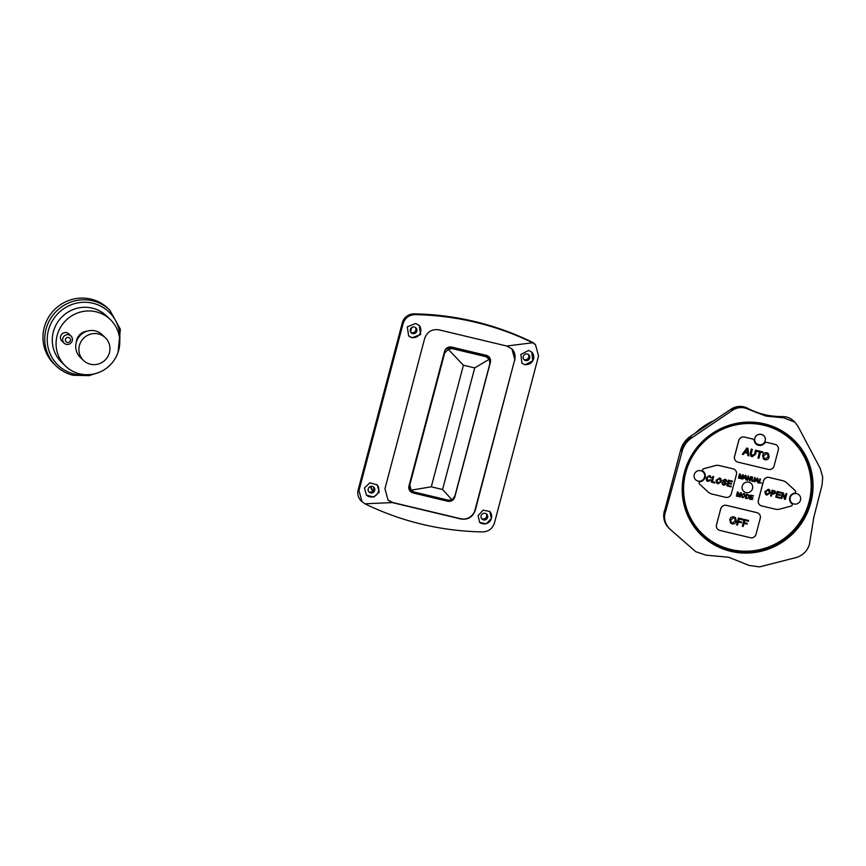 <?xml version="1.0" encoding="UTF-8"?>
<svg xmlns="http://www.w3.org/2000/svg" width="866" height="866" viewBox="0 0 866 866"><rect width="100%" height="100%" fill="white"/><g stroke="black" fill="none" stroke-linecap="round" stroke-linejoin="round"><path stroke-width="1.3" d="M105.36 337.74L102.188 334.687A15.761 15.328 133.9 0 0 77.778 338.682A15.761 15.328 133.9 0 0 80.322 357.398L83.493 360.44A15.761 15.328 133.9 0 0 107.904 356.446A15.761 15.328 133.9 0 0 98.421 333.951A15.761 15.328 133.9 0 0 83.493 360.44M64.095 343.153L61.887 341.02A4.979 4.839 -46.1 0 1 66.595 332.652A4.979 4.839 -46.1 0 1 68.793 333.843L71.001 335.986A4.979 4.839 -46.1 0 1 66.292 344.343A4.979 4.839 -46.1 0 1 63.294 337.242A4.979 4.839 -46.1 0 1 71.001 335.986M79.726 373.852A32.302 31.425 133.9 0 0 115.557 357.907A32.302 31.425 133.9 0 0 110.328 319.554A32.302 31.425 133.9 0 0 96.115 311.803A32.302 31.425 133.9 0 0 60.284 327.749A32.302 31.425 133.9 0 0 65.513 366.091A32.302 31.425 133.9 0 0 79.726 373.852M110.328 319.554L106.529 315.906A32.302 31.425 133.9 0 0 92.316 308.144A32.302 31.425 133.9 0 0 56.485 324.09A32.302 31.425 133.9 0 0 61.713 362.432L65.513 366.091M68.609 337.448A2.609 2.533 -46.1 0 1 70.427 340.544A2.609 2.533 -46.1 0 1 67.288 342.449A2.609 2.533 -46.1 0 1 65.459 339.353A2.609 2.533 -46.1 0 1 68.609 337.448M118.101 352.181L120.352 329.242L109.776 310.115L108.001 308.404A38.732 37.671 133.9 0 0 90.962 299.106A38.732 37.671 133.9 0 0 48.009 318.212A38.732 37.671 133.9 0 0 54.277 364.185L56.052 365.907A38.732 37.671 133.9 0 0 73.09 375.205M87.044 331.191A11.853 11.529 133.9 0 0 76.262 342.384M704.177 427.144A64.582 62.828 -46.1 0 1 705.292 426.408A64.582 62.828 133.9 0 0 704.177 427.144M747.813 455.57L748.83 455.819L747.943 448.339L746.828 448.047L742.324 454.239L743.385 454.509L744.706 452.593L747.596 453.286L747.813 455.57L747.564 453.275M747.943 448.339L746.828 448.047M746.86 448.09L742.368 454.271M747.52 452.431L745.204 451.879L747.196 448.999L747.52 452.431L747.152 448.967M745.225 451.857L747.477 452.388M756.559 450.407L755.607 450.179L754.578 454.055L755.563 450.136L756.559 450.407L755.52 454.336L752.143 456.707L750.681 455.981L750.313 453.091L751.309 449.118L752.305 449.389L751.352 449.162M750.681 455.981L750.27 453.048L751.309 449.118M751.45 455.364L752.305 455.808L751.277 453.275L752.305 449.389M754.578 454.055L752.305 455.808L751.472 455.386M752.262 455.765L754.546 454.022M757.566 450.612L762.903 451.922L757.566 450.612L757.393 451.446L759.569 451.955L757.977 457.995L759.525 451.944M757.609 450.656L757.393 451.446M757.977 457.995L758.93 458.233L760.521 452.193L762.697 452.702L762.903 451.922M763.466 458.958L762.632 455.548L763.466 458.958L764.981 459.77C767.103 460.062 768.488 459.153 769.116 457.042L768.358 453.578L766.843 452.766C764.667 452.474 763.282 453.416 762.675 455.592M762.632 455.548C763.238 453.383 764.635 452.442 766.8 452.723L766.843 452.766M766.8 452.723L768.315 453.535M764.148 458.417L765.187 458.98L764.169 458.439L763.628 455.83L766.637 453.557L767.644 454.098L768.164 456.815L765.187 458.98M765.143 458.937L768.164 456.815M768.131 456.772L767.622 454.076M730.601 523.096L729.757 519.687L730.601 523.096L732.116 523.898C734.238 524.19 735.613 523.28 736.252 521.18L735.483 517.706L733.967 516.894C731.802 516.612 730.406 517.543 729.8 519.719M729.757 519.687C730.374 517.511 731.759 516.569 733.924 516.861L733.967 516.894M733.924 516.861L735.461 517.684M732.279 523.075L731.294 522.566L732.279 523.075L735.256 520.899L732.322 523.107M731.294 522.566L730.752 519.957L733.762 517.684L734.779 518.225L735.299 520.942M735.256 520.899L734.758 518.204M741.577 521.971L741.372 522.761L738.33 522.036L737.518 525.099L736.565 524.872L738.373 518.041L742.887 519.124L742.682 519.914L739.12 519.059L738.536 521.245L741.577 521.971L738.536 521.245M736.565 524.872L738.373 518.041M738.33 518.009L742.887 519.124M744.1 519.416L748.614 520.488L748.408 521.278L744.847 520.423L744.273 522.62L747.315 523.345L747.098 524.136L744.067 523.4L743.255 526.463L742.292 526.236L744.056 519.373L748.614 520.488M742.292 526.236L744.056 519.373M744.273 522.588L747.315 523.345M764.894 491.585L765.598 494.432L764.894 491.585L768.402 489.268L764.927 491.628M765.555 494.399L766.854 495.103L770.307 492.841L769.668 489.95L768.402 489.268M768.358 489.236L769.625 489.907M766.984 494.41L769.506 492.646L767.027 494.454L765.728 491.823L768.229 489.929L769.073 490.383M769.473 492.602L768.196 489.896M768.229 489.929L769.506 492.646M770.567 495.915L771.368 496.11L771.985 493.772L773.36 494.107L775.839 492.862L774.962 490.979L772.071 490.221L770.567 495.915L772.071 490.221M772.028 490.188L774.929 490.935M772.158 493.111L772.688 491.076L774.68 491.596L775.038 492.7L772.158 493.111M772.158 493.09L773.511 493.436M773.479 493.404L775.038 492.7L774.68 491.596M774.994 492.657L774.637 491.563M775.774 497.16L779.898 498.145L780.071 497.495L776.748 496.694L777.267 494.724L780.234 495.439L780.374 494.735L777.452 494.042L777.906 492.321L781.089 493.079L781.262 492.418L777.246 491.433L775.741 497.127L777.246 491.433M780.407 494.778L777.441 494.064M781.262 492.418L777.278 491.466M780.071 497.495L776.759 496.673M782.496 492.711L780.991 498.405L782.453 492.678L783.329 492.916L782.453 492.678M780.991 498.405L781.782 498.6L782.907 494.345L784.488 499.238L785.332 499.444L786.837 493.75L786.036 493.566L784.921 497.809L783.329 492.916M784.888 497.723L786.036 493.566M786.793 493.717L786.003 493.523M782.896 494.399L784.488 499.238M710.012 479.677L708.085 480.76L710.012 479.677L710.791 480.1L710.044 479.721M709.265 476.213L711.257 477.772L709.481 475.564L706.115 477.815L706.667 480.76L707.987 481.442L710.791 480.1M706.115 477.815L709.514 475.596M709.481 475.564L710.596 476.148M708.085 480.76L706.948 478.043L709.308 476.246L709.99 476.603M709.308 476.246L710.412 477.751M706.667 480.76L706.158 477.859M712.307 481.669L714.97 482.33L714.796 482.99L711.322 482.156L712.794 476.43L713.627 476.657L712.794 476.43M714.97 482.33L712.296 481.691L713.627 476.657M712.826 476.473L711.322 482.156M716.074 480.316L716.777 483.163L716.074 480.316L719.581 478L716.117 480.359M716.734 483.131L718.033 483.834L721.486 481.572L720.848 478.681L719.581 478M719.549 477.967L720.815 478.638M718.174 483.141L720.685 481.377L718.206 483.185L716.907 480.554L719.419 478.66L720.252 479.115M720.653 481.334L719.375 478.627M719.419 478.66L720.685 481.377M722.45 484.538L723.803 485.22L726.303 484.018L723.597 480.565L725.015 480.002L726.812 481.518L726.379 479.959L725.156 479.331L722.785 480.424L725.492 483.867L723.121 484.126M723.11 484.105L721.984 482.611L722.471 484.559M722.428 484.516L721.984 482.611M721.941 482.568L722.774 482.795M723.9 484.516L725.459 483.834M723.262 481.821L722.785 480.424M722.753 480.392L725.156 479.331M725.123 479.299L726.379 479.959M723.63 481.074L725.643 482.373M726.964 485.891L731.088 486.876L731.261 486.227L727.927 485.425L728.447 483.455L731.413 484.17L731.553 483.466L728.631 482.773L729.085 481.052L732.268 481.81L732.441 481.15L728.425 480.165L726.92 485.858L728.425 480.165M731.586 483.509L728.62 482.806M732.441 481.15L728.468 480.208M731.261 486.227L727.938 485.404M739.532 473.994L738.449 478.086L739.499 473.951L740.398 474.2L739.532 473.994M740.527 477.891L742.584 474.72L740.571 477.935L740.398 474.2M742.617 475.553L741.751 478.844L742.357 479.017L743.439 474.925M739.91 474.882L740.062 478.443L740.701 478.627L742.703 475.423L741.783 478.887M738.449 478.086L739.023 478.227L739.943 474.763L740.105 478.487M745.907 479.872L746.514 480.013L745.983 475.531L745.29 475.337L742.595 479.05L744.046 478.086L745.778 478.497L745.907 479.872L745.734 478.487M745.983 475.531L745.29 475.337M745.334 475.38L742.638 479.093M745.723 477.978L744.338 477.653L745.529 475.921L745.723 477.978L745.496 475.889M744.359 477.631L745.691 477.945M748.029 476.019L749.772 479.688L750.584 476.625L751.158 476.765L750.075 480.868L748.332 477.198L747.52 480.251L746.947 480.121L747.986 475.986L748.635 476.159M746.947 480.121L747.986 475.986M749.75 479.602L750.584 476.625M750.541 476.592L751.158 476.765M748.311 477.242L749.469 480.717M755.217 477.74L754.643 477.599L753.994 479.894L754.611 477.567L755.184 477.696L754.6 480.1L752.576 481.518L751.428 479.309L752.056 476.95L751.472 479.353L752.576 481.518L751.688 481.085M752.143 480.706L752.662 480.976L752.056 479.461L752.662 477.123M754.037 479.926L752.164 480.727M752.63 480.944L753.994 479.894M757.782 482.708L758.389 482.849L757.858 478.368L757.176 478.173L754.481 481.886L755.921 480.922L757.653 481.334L757.782 482.708L757.62 481.323M757.858 478.368L757.176 478.173M757.22 478.216L754.524 481.929M757.609 480.825L756.224 480.489L757.414 478.768L757.609 480.825L757.371 478.725M756.235 480.468L757.566 480.782M761.42 483.044L758.832 482.957L759.915 478.855L760.489 478.995L759.525 482.622L761.452 483.076L759.536 482.589M759.915 478.855L758.832 482.957M759.872 478.822L760.489 478.995M737.475 492.007L736.392 496.11L737.442 491.975L738.341 492.213L737.475 492.007M738.471 495.915L740.527 492.743L738.514 495.958L738.341 492.213M740.495 492.7L741.35 492.906L740.527 492.743M740.56 493.577L739.694 496.868L740.3 497.041L741.383 492.949M737.854 492.906L738.005 496.467L738.644 496.64L740.647 493.436L739.726 496.9M736.392 496.11L736.966 496.24L737.886 492.776L738.048 496.499M742.801 497.669L741.415 495.157L742.844 497.701L745.323 496.066L743.959 493.501L741.458 495.2M741.902 497.192L742.844 497.701M741.415 495.157L743.916 493.468L744.847 493.966M743.916 493.468L744.825 493.945M744.717 495.893L742.931 497.192L744.717 495.893L743.797 493.934M744.749 495.926L743.829 493.977L744.446 494.302M743.829 493.977L742.032 495.341L742.357 496.9M742.335 496.889L742.931 497.192M746.211 497.95L747.044 494.8L748.516 495.244L748.83 496.868L748.083 498.091L746.211 497.95L747.055 498.145M746.6 494.194L749.198 495.19L749.393 497.008L746.968 498.632L745.518 498.286L746.557 494.15L749.198 495.19M746.557 494.15L745.518 498.286M747.012 498.112L748.083 498.091M748.051 498.047L748.83 496.868M748.787 496.824L748.484 495.2M750.281 498.892L752.673 499.498L749.534 499.217L750.616 495.125L753.528 495.839L750.616 495.125M752.673 499.498L750.281 498.924L750.649 497.506L752.792 498.015L750.779 497.008L751.114 495.774L753.528 495.839M752.911 497.539L750.779 497.03M750.66 495.157L749.577 499.26M796.731 493.631A5.402 5.261 -46.1 0 1 799.978 501.349A5.402 5.261 -46.1 0 1 791.611 502.713A5.402 5.261 -46.1 0 1 796.731 493.631A5.402 5.261 -46.1 0 1 799.978 501.349A5.402 5.261 -46.1 0 1 791.611 502.713A5.402 5.261 -46.1 0 1 796.731 493.631M694.24 474.665A5.402 5.261 -46.1 0 1 703.138 472.002A5.402 5.261 -46.1 0 1 704.545 477.123A5.402 5.261 -46.1 0 1 695.647 479.786A5.402 5.261 -46.1 0 1 694.24 474.665A5.402 5.261 -46.1 0 1 703.138 472.002A5.402 5.261 -46.1 0 1 704.545 477.123A5.402 5.261 -46.1 0 1 695.647 479.786A5.402 5.261 -46.1 0 1 694.24 474.665M758.638 444.756A5.402 5.261 -46.1 0 1 755.379 437.038A5.402 5.261 -46.1 0 1 763.758 435.674A5.402 5.261 -46.1 0 1 758.638 444.756M703.073 471.266A5.921 5.759 -46.1 0 1 700.313 481.691A1.418 1.386 133.9 0 0 699.566 484.116L708.063 491.942A9.483 9.223 133.9 0 0 712.09 494.085L725.589 497.311A4.741 4.611 133.9 0 0 731.315 493.837L736.425 474.492A4.741 4.611 133.9 0 0 733.112 468.852L719.603 465.627A9.483 9.223 133.9 0 0 714.991 465.702L703.614 468.787A1.418 1.386 133.9 0 0 703.073 471.266M699.522 484.072A1.418 1.386 133.9 0 1 700.28 481.648A5.921 5.759 133.9 0 0 703.528 471.645M742.227 486.129A5.402 5.261 133.9 0 0 743.623 491.249A5.402 5.261 133.9 0 0 752.522 488.586A5.402 5.261 133.9 0 0 751.125 483.466A5.402 5.261 133.9 0 0 742.227 486.129A5.402 5.261 -46.1 0 1 751.125 483.466A5.402 5.261 -46.1 0 1 752.522 488.586A5.402 5.261 -46.1 0 1 743.623 491.249A5.402 5.261 -46.1 0 1 742.227 486.129M792.141 440.642A64.701 62.937 133.9 0 0 792.022 440.534A64.701 62.937 133.9 0 0 747.737 423.279M809.017 502.085A64.701 62.937 133.9 0 0 792.26 440.762A64.701 62.937 133.9 0 0 685.731 472.63A64.701 62.937 133.9 0 0 702.488 533.965A64.701 62.937 133.9 0 0 809.017 502.085M795.226 490.643L786.772 482.86A9.483 9.223 133.9 0 0 782.745 480.717L769.235 477.491A4.741 4.611 133.9 0 0 763.52 480.966L758.41 500.31A4.741 4.611 133.9 0 0 761.723 505.939L775.232 509.165A9.483 9.223 133.9 0 0 779.844 509.089L791.221 506.015A1.418 1.386 133.9 0 0 791.762 503.536A5.921 5.759 -46.1 0 1 794.512 493.111A1.418 1.386 133.9 0 0 795.226 490.643L786.729 482.817A9.483 9.223 133.9 0 0 782.702 480.673L769.203 477.447A4.741 4.611 133.9 0 0 763.476 480.922L758.367 500.267A4.741 4.611 133.9 0 0 759.601 504.759A4.741 4.611 133.9 0 0 759.612 504.781L759.634 504.802M753.604 439.56L753.647 439.603A2.371 2.306 -46.1 0 0 752.608 439.03L744.5 437.092A4.741 4.611 133.9 0 0 738.785 440.567L734.574 456.501A4.741 4.611 133.9 0 0 737.886 462.13L768.369 469.415A4.741 4.611 133.9 0 0 774.085 465.94L778.296 450.006A4.741 4.611 133.9 0 0 774.983 444.377L766.843 442.407A2.371 2.306 133.9 0 0 764.462 443.219L764.505 443.262A5.921 5.759 -46.1 0 1 754.297 440.816A2.371 2.306 -46.1 0 0 753.647 439.603A2.371 2.306 133.9 0 0 752.565 438.997L744.468 437.059A4.741 4.611 133.9 0 0 738.741 440.534L734.53 456.469A4.741 4.611 133.9 0 0 735.764 460.961A4.741 4.611 133.9 0 0 735.786 460.972L735.797 460.993M777.029 445.481L777.073 445.514A4.741 4.611 133.9 0 0 774.951 444.345L766.886 442.439A2.371 2.306 133.9 0 0 764.505 443.262M755.921 443.847A5.921 5.759 133.9 0 0 764.462 443.219M683.361 490.124A64.701 62.937 133.9 0 0 702.261 533.737A64.701 62.937 133.9 0 0 702.38 533.846M719.841 530.414L750.335 537.699A4.741 4.611 133.9 0 0 756.05 534.225L760.261 518.29A4.741 4.611 133.9 0 0 756.949 512.661L726.466 505.376A4.741 4.611 133.9 0 0 720.739 508.851L716.496 524.753A4.741 4.611 133.9 0 0 719.841 530.414M759.006 513.787A4.741 4.611 133.9 0 0 758.995 513.765A4.741 4.611 133.9 0 0 756.906 512.629L726.422 505.343A4.741 4.611 133.9 0 0 720.707 508.818L716.528 524.785A4.741 4.611 133.9 0 0 717.762 529.278L717.719 529.245M735.191 470L735.158 469.957A4.741 4.611 133.9 0 0 733.069 468.82L719.559 465.594A9.483 9.223 133.9 0 0 714.948 465.67L703.571 468.744A1.418 1.386 133.9 0 0 702.943 471.147M765.154 440.794C767.2 434.169 756.343 431.571 754.86 438.337C752.803 444.951 763.671 447.549 765.154 440.794M670.371 529.537L668.909 528.163A17.775 17.288 -46.1 0 1 664.991 509.24L680.589 450.223A23.696 23.057 -46.1 0 1 690.538 436.291L730.872 409.25A16.551 16.097 -46.1 0 1 747.607 408.254A74.898 72.852 133.9 0 0 764.429 414.576A74.898 72.852 133.9 0 0 782.388 416.557A16.551 16.097 -46.1 0 1 793.635 420.973L794.858 422.143L783.719 417.845L765.988 416.081L748.938 409.531C743.136 406.663 737.551 406.977 732.16 410.495L691.999 437.698C686.911 441.065 683.599 445.709 682.051 451.63L665.997 510.204C663.161 517.478 664.623 523.919 670.371 529.537L695.734 551.674L705.92 555.128L728.771 557.271L749.112 565.444L759.439 566.894L796.071 557.585C802.728 555.539 807.155 551.22 809.374 544.638L813.823 517.262L822.05 485.079L822.7 477.09L820.199 468.333L797.922 426.202L794.858 422.143M685.515 472.749A65.177 63.402 133.9 0 0 702.402 534.538A65.177 63.402 133.9 0 0 809.71 502.421A65.177 63.402 133.9 0 0 792.823 440.642A65.177 63.402 133.9 0 0 685.515 472.749M702.164 534.3A65.177 63.402 133.9 0 0 809.234 501.966A65.177 63.402 133.9 0 0 792.585 440.415M684.389 472.49A66.357 64.549 133.9 0 0 682.321 493.642A66.357 64.549 133.9 0 0 750.995 552.887A66.357 64.549 133.9 0 0 813.001 483.271A66.357 64.549 133.9 0 0 754.86 422.316A66.357 64.549 133.9 0 0 684.389 472.49M664.991 509.24L665.997 510.204M474.709 367.909L442.58 489.507L431.29 486.811L463.418 365.214L474.709 367.909L489.366 359.173L489.864 363.677L454.975 495.742L452.16 499.996L442.58 489.507M431.29 486.811L411.069 490.178L409.813 484.949L444.702 352.884L448.274 349.355L463.418 365.214M448.274 349.355L451.857 348.543L485.729 356.63L489.366 359.173M452.16 499.996L447.819 500.083L413.948 491.985L410.711 489.95A5.921 5.759 -46.1 0 1 408.979 485.967M444.843 350.535A5.921 5.759 -46.1 0 1 451.218 347.926L485.09 356.023A5.921 5.759 -46.1 0 1 487.699 357.442L488.543 358.264M418.917 325.205A7.404 7.209 -46.1 0 1 411.686 337.437A7.404 7.209 -46.1 0 1 408.525 335.748M415.723 323.473L419.155 325.421L420.649 334.514L412.075 337.816L408.633 335.856L407.269 326.893L415.723 323.473M376.883 484.592A7.404 7.209 -46.1 0 1 378.529 491.336A7.404 7.209 -46.1 0 1 366.405 495.06M379.276 492.061L373.831 497.095L366.48 495.135L364.434 487.991L369.869 482.827L377.186 484.873L379.276 492.061M535.491 344.765L534.701 344.008A11.853 11.529 133.9 0 0 531.832 341.994A288.843 280.985 133.9 0 0 474.665 321.513A288.843 280.985 133.9 0 0 414.1 313.871A11.853 11.529 133.9 0 0 402.289 322.866L358.188 489.799A11.853 11.529 133.9 0 0 361.252 501.035L364.911 503.806C401.9 521.733 441.14 531.107 482.643 531.93C488.597 531.637 492.538 528.639 494.464 522.934L538.565 356.002L535.491 344.765L532.622 342.763C514.372 333.854 495.32 327.023 475.456 322.282C455.613 317.541 435.425 314.997 414.89 314.629C408.936 314.921 404.996 317.919 403.08 323.635L358.979 490.567L362.042 501.793M489.615 511.395A7.404 7.209 -46.1 0 1 491.423 518.312A7.404 7.209 -46.1 0 1 479.472 522.176M491.455 518.333L486.356 523.8L479.688 522.393L478.064 515.66L483.131 510.15L489.723 511.492L491.455 518.333M531.681 352.029A7.404 7.209 -46.1 0 1 524.59 364.402A7.404 7.209 -46.1 0 1 521.635 362.908M528.628 350.449L531.756 352.105L532.796 360.873L524.98 364.792L521.906 363.19L520.888 354.421L528.628 350.449M410.755 332.252A3.41 3.323 133.9 0 0 415.388 327.435M414.435 327.045A3.41 3.323 -46.1 0 1 416.481 331.916A3.41 3.323 -46.1 0 1 411.198 332.782A3.41 3.323 -46.1 0 1 414.435 327.045M368.656 491.585A3.41 3.323 133.9 0 0 373.289 486.768M372.337 486.378A3.41 3.323 -46.1 0 1 374.383 491.249A3.41 3.323 -46.1 0 1 369.1 492.105A3.41 3.323 -46.1 0 1 372.337 486.378M523.659 359.217A3.41 3.323 133.9 0 0 528.292 354.41M527.329 354.01A3.41 3.323 -46.1 0 1 529.386 358.881A3.41 3.323 -46.1 0 1 524.103 359.747A3.41 3.323 -46.1 0 1 527.329 354.01M481.561 518.55A3.41 3.323 133.9 0 0 486.194 513.744M485.241 513.343A3.41 3.323 -46.1 0 1 487.287 518.214A3.41 3.323 -46.1 0 1 482.005 519.08A3.41 3.323 -46.1 0 1 485.241 513.343M410.538 331.873L411.675 327.586L410.538 331.873M373.03 490.816A11.853 11.529 -46.1 0 1 371.005 486.324A11.853 11.529 -46.1 0 0 373.03 490.816M514.967 360.104L511.893 348.868L506.686 346.021L438.943 329.838C431.918 328.864 427.144 331.765 424.643 338.519L384.948 488.749L388.022 499.985L393.229 502.832L460.972 519.015C467.997 519.979 472.771 517.089 475.272 510.323L514.685 359.834A11.853 11.529 133.9 0 0 511.752 348.727M387.881 499.844A11.853 11.529 133.9 0 0 392.958 502.561L460.701 518.745A11.853 11.529 133.9 0 0 474.99 510.063L514.685 359.834M413.136 492.981L447.679 501.241A5.921 5.759 133.9 0 0 454.823 496.889L490.373 362.378A5.921 5.759 133.9 0 0 486.227 355.331L451.684 347.082A5.921 5.759 133.9 0 0 444.529 351.423L408.99 485.945A5.921 5.759 133.9 0 0 413.136 492.981L447.202 500.775A5.921 5.759 133.9 0 0 451.522 500.126M410.289 491.325A5.921 5.759 133.9 0 0 412.66 492.527M490.048 361.09A5.921 5.759 133.9 0 0 488.586 356.532M372.943 490.925A11.853 11.529 -46.1 0 1 370.323 486.519M119.746 340.684A36.837 35.842 133.9 0 0 92.9 303.241A36.837 35.842 133.9 0 0 48.453 330.238A36.837 35.842 133.9 0 0 74.205 374.004A36.837 35.842 133.9 0 0 86.968 374.707M109.776 310.115A38.732 37.671 133.9 0 0 92.749 300.816A38.732 37.671 133.9 0 0 49.784 319.933A38.732 37.671 133.9 0 0 56.052 365.907C61.486 370.854 67.202 373.971 73.188 375.259L89.057 375.638L98.399 372.629M713.92 420.616A64.582 62.828 133.9 0 0 695.182 433.184M677.428 462.173A64.582 62.828 133.9 0 0 676.433 465.94M670.003 529.18C664.98 524.439 663.237 518.637 664.785 511.763L665.467 509.695M747.607 408.254L748.938 409.531M765.988 416.081L764.894 415.03A74.898 72.852 -46.1 0 1 748.083 408.709C742.4 405.97 736.825 406.306 731.348 409.715L730.872 409.25M690.538 436.291L691.999 437.698M732.16 410.495L731.348 409.715M682.051 451.63L680.589 450.223M783.719 417.845L782.388 416.557M681.055 450.677C682.679 444.843 685.991 440.199 691.014 436.745M451.218 347.926L451.857 348.543M485.09 356.023L485.729 356.63M506.686 346.021L532.622 342.763L531.832 341.994M414.89 314.629L414.1 313.871M403.08 323.635L402.289 322.866M358.979 490.567L358.188 489.799M364.911 503.806L392.958 502.561M676.086 467.261L677.807 460.723M694.813 433.433L714.233 420.411"/></g></svg>
